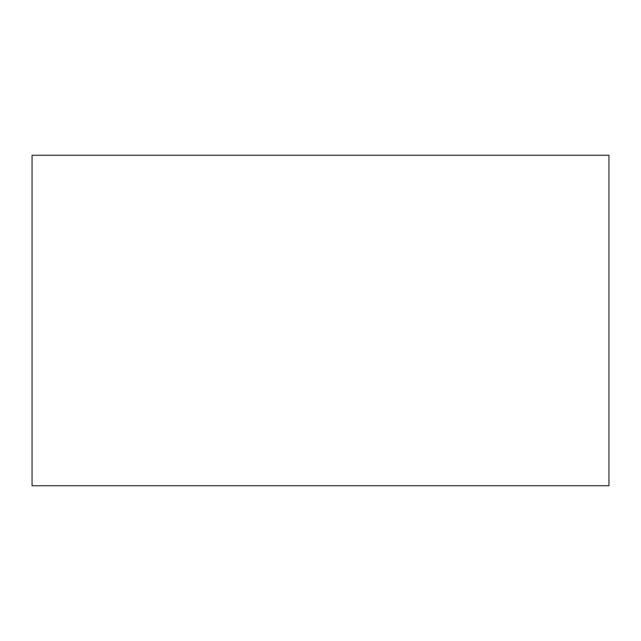 <?xml version="1.0" encoding="UTF-8"?>
<svg xmlns="http://www.w3.org/2000/svg" width="641" height="641" viewBox="0 0 641 641"><rect width="100%" height="100%" fill="white"/><g stroke="black" fill="none" stroke-linecap="round" stroke-linejoin="round"><path stroke-width="0.96" d="M608.95 485.742L32.05 485.742L32.05 155.258L608.95 155.258L608.95 485.742"/></g></svg>
